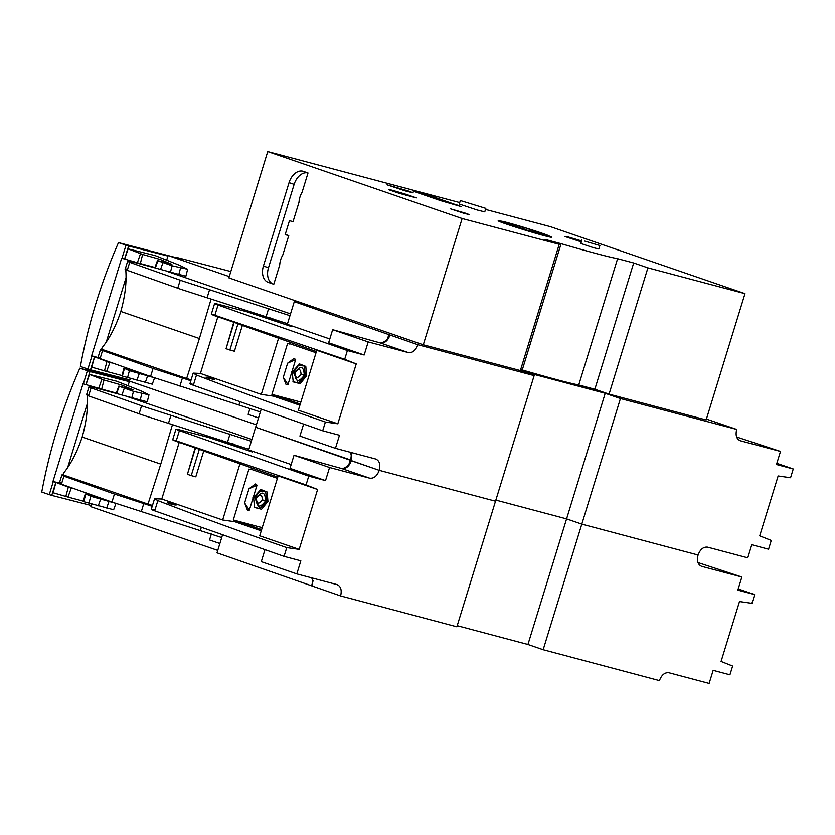 <?xml version="1.0" encoding="UTF-8"?>
<svg xmlns="http://www.w3.org/2000/svg" width="835" height="835" viewBox="0 0 835 835"><rect width="100%" height="100%" fill="white"/><g stroke="black" fill="none" stroke-linecap="round" stroke-linejoin="round"><path stroke-width="1.25" d="M53.294 481.544L49.265 494.633L51.739 495.395L55.872 482.4L52.981 481.419L59.462 483.141M52.981 481.419L83.02 383.797L85.953 384.611L89.971 371.585L129.3 381.658M89.971 371.585L79.847 368.204L129.456 381.146L256.397 424.827L129.456 381.115L128.037 385.749M114.833 503.077L90.785 496.282L86.746 494.414L99.595 497.733M83.416 501.188L67.979 497.065L71.215 488.224L55.872 482.4M55.935 482.411L53.106 492.754L67.979 497.065M116.618 393.536L119.238 386.302L133.496 391.385L148.985 394.84L141.094 390.947L116.556 381.188L89.502 374.456L86.015 384.632L101.693 389.152L103.989 380.029L121.774 385.092L133.245 389.893L119.207 386.167M101.693 389.152L116.295 393.055M91.192 505.499L51.864 495.426M49.265 494.633L41.75 492.045C49.756 449.209 62.458 407.918 79.847 368.204M67.708 467.391L87.351 403.545M92.382 387.106L92.56 386.542M115.94 503.463L113.633 509.778L84.502 501.887M73.908 488.632L71.215 488.224M83.74 501.699L85.744 494.268L86.746 494.414M89.502 374.456L103.989 380.029M116.712 393.588L147.231 401.833L148.985 394.84M289.975 315.682L183.084 281.207L129.696 262.315C127.024 261.104 126.993 260.718 129.602 261.157L154.799 267.826L157.471 260.52M129.696 262.315L127.233 270.331L180.61 289.234L287.501 323.698M207.247 377.211C213.374 378.505 215.493 379.236 213.593 379.393C207.477 378.088 205.358 377.357 207.247 377.211L205.984 377.19M214.866 379.403L213.593 379.393M293.471 372.389L298.398 365.511L304.274 366.001L305.422 375.948L298.356 383.234L293.471 372.389L291.54 371.763M304.274 366.001L299.003 364.06M292.96 381.491L298.356 383.234M229.27 276.594L168.096 255.531L182.322 259.351L176.874 257.483A2023.048 72.624 -162.9 0 1 230.825 271.532M706.41 419.066L736.7 429.42L620.436 398.545L605.208 393.306L518.911 370.385L534.139 375.625L417.886 344.74L294.285 301.665L310.568 305.996M389.966 335.127L388.943 334.261L389.966 335.127C387.784 340.857 384.601 343.467 380.426 342.976L332.654 329.689L328.635 342.767L364.164 355L368.183 341.922L408.336 352.589C412.521 353.08 415.694 350.47 417.886 344.74M130.291 378.412L129.456 381.115M168.096 255.531L166.666 260.165M290.517 313.887L166.927 271.333M294.285 301.665L287.303 324.345L329.794 338.968M387.597 338.624L388.943 334.261M534.139 375.625L495.51 501.209L379.247 470.335C380.645 464.396 379.434 460.617 375.604 458.989L335.451 448.322L339.48 435.244L322.696 430.787L325.389 422.019L337.81 423.794L356.242 363.903L344.688 359.311L347.381 350.543L364.164 355M605.208 393.306L566.579 518.89L495.844 500.102L566.579 518.89L527.939 644.474L457.215 625.686M620.436 398.545L581.807 524.13L566.579 518.89L581.807 524.13L543.167 649.713L527.939 644.474M736.7 429.42C735.301 435.359 736.512 439.137 740.342 440.765L780.495 451.432L776.466 464.51L793.25 468.967L790.557 477.735L778.136 475.96L759.704 535.851L771.258 540.443L768.565 549.211L751.782 544.754L747.763 557.832L707.61 547.165C703.435 546.674 700.252 549.284 698.07 555.014L581.807 524.13L698.07 555.014C696.661 560.943 697.883 564.721 701.703 566.36L741.856 577.016L737.837 590.105L754.61 594.562L751.917 603.319L739.497 601.544L721.075 661.445L732.629 666.038L729.926 674.795L713.153 670.338L709.124 683.416L668.971 672.759C664.796 672.259 661.612 674.878 659.431 680.598L543.167 649.713M261.146 409.38L255.646 427.249L379.247 470.335L351.326 460.722L351.117 452.486M325.525 480.595L329.554 467.506L369.707 478.173C373.882 478.664 377.065 476.054 379.247 470.335L495.51 501.209L456.87 626.793L340.607 595.919C342.016 589.99 340.795 586.201 336.964 584.573L296.822 573.906L300.84 560.828L284.057 556.371L286.76 547.614L299.18 549.378L317.603 489.487L306.048 484.895L308.741 476.138L325.525 480.595L289.995 468.351L294.024 455.273L341.786 468.56C345.961 469.051 349.145 466.441 351.326 460.722L350.303 459.845L351.326 460.722L350.303 459.845L351.326 460.722L350.303 459.845L351.827 454.898M190.85 380.75L153.055 368.465L102.548 350.575C100.169 349.552 99.856 349.113 101.62 349.249L102.12 347.652C109.625 338.342 115.856 326.276 120.814 311.465C125.041 296.477 126.711 282.856 125.824 270.603L126.054 269.851M125.24 269.027L127.671 261.104L129.602 261.157M99.991 357.443C97.371 357.004 97.403 357.38 100.075 358.591L150.592 376.491L260.353 411.958M268.682 308.355L266.219 316.371M272.805 318.646L253.652 313.553L291.133 326.454L246.377 311.622L218.311 304.274C213.51 303.084 213.416 303.335 218.018 305.026L347.381 350.543M218.311 304.274C213.51 303.084 213.416 303.335 218.018 305.026L214.877 315.254C210.138 313.689 210.149 313.887 214.898 315.818L234.155 322.373L226.055 348.706L233.716 322.456M332.654 329.689L368.183 341.922M356.242 363.903L316.778 350.314L298.356 410.215L337.81 423.794M299.89 405.236L273.515 396.155L261.282 394.402L200.41 373.443L193.188 373.13L196.486 375.03C235.47 390.154 278.441 405.82 325.389 422.019M196.486 375.03L193.334 385.259L322.696 430.787M193.334 385.259C188.731 383.568 188.835 383.317 193.626 384.517M189.91 383.787L193.188 373.13M303.585 424.18L299.922 436.089L335.451 448.322M344.688 359.311L214.877 315.254C210.138 313.689 210.149 313.887 214.898 315.818M237.975 323.698L242.369 325.441L234.426 351.232L229.875 350.022L237.975 323.698L234.155 322.373M242.369 325.441L316.402 351.535M776.832 463.331L793.25 468.967M736.637 436.987L780.495 451.432M120.814 311.465L199.408 338.53L211.078 299.118M127.233 270.331C124.676 269.214 124.373 268.766 126.304 269.006M258.506 417.949L248.152 414.379L249.999 408.398M239.071 404.631L239.906 401.885M98.05 357.39L100.524 349.364L101.62 349.249L186.633 378.516L199.408 338.53M253.652 313.553L253.496 314.075M217.789 316.976L200.41 373.443M290.037 342.454L289.557 344.01L287.584 343.488L271.907 394.423L273.89 394.945L273.515 396.155M261.282 394.402L278.66 337.935M300.256 404.025L273.89 394.945M316.037 352.746L289.661 343.665M186.633 378.516L191.121 379.862M259.685 315.15L259.915 314.398M300.861 402.084L271.918 394.391M226.055 348.706L229.875 350.022M306.56 375.854L300.162 383.672L293.242 381.908L292.187 372.045L299.462 363.914L305.798 366.419L306.56 375.854L304.618 375.239M286.102 384.632L283.274 377.336L287.626 363.173L294.181 358.361L295.653 359.603L287.971 384.559L286.102 384.632M283.274 377.336L287.971 384.559M295.653 359.603L287.626 363.173M304.274 375.259C298.471 382.952 295.287 382.106 294.734 372.723C300.537 365.041 303.721 365.887 304.274 375.259L301.059 374.289C300.663 368.486 298.638 367.943 295.005 372.681L294.734 372.723M295.005 372.681C295.402 378.495 297.417 379.027 301.059 374.289M91.933 355.961L87.905 369.049L90.504 369.842L94.512 356.806L91.62 355.835L98.092 357.557M91.62 355.835L121.659 258.203L124.592 259.027L128.6 246.001L167.929 256.063M128.6 246.001L118.486 242.62L168.085 255.562M153.463 377.493L129.415 370.688L125.386 368.83L138.234 372.139M122.046 375.604L106.619 371.471L109.855 362.64L94.512 356.806M94.574 356.827L91.746 367.17L106.619 371.471M156.333 268.244L155.352 268.004L157.878 260.718L172.135 265.791L187.624 269.256L179.734 265.363L155.185 255.593L128.131 248.861L124.655 259.048L140.332 263.568L142.618 254.445L160.404 259.497L171.874 264.309L158.66 260.833M140.332 263.568L154.934 267.471M171.039 256.324L176.78 257.806M129.832 379.904L90.504 369.842M87.905 369.049L80.39 366.461C88.395 323.615 101.087 282.334 118.486 242.62M106.348 341.797L125.981 277.961M131.022 261.522L131.199 260.958M154.579 377.869L152.273 384.183L123.142 376.303M112.548 363.037L109.855 362.64M122.38 376.115L124.373 368.684L125.386 368.83M128.131 248.861L142.618 254.445M155.352 268.004L185.871 276.249L187.624 269.256M251.335 441.266L144.445 406.791L91.067 387.899C88.385 386.688 88.353 386.302 90.973 386.741L116.169 393.41M91.067 387.899L88.593 395.926L141.981 414.818L248.872 449.293M168.618 502.795C174.745 504.1 176.853 504.82 174.964 504.977C168.837 503.672 166.718 502.952 168.618 502.795L167.344 502.785M176.227 504.987L174.964 504.977M254.842 497.984L259.768 491.095L265.634 491.585L266.793 501.532L259.727 508.818L254.842 497.984L252.901 497.347M265.634 491.585L260.374 489.644M254.32 507.085L259.727 508.818M348.967 464.218L350.303 459.845L255.646 427.249L248.673 449.929L291.164 464.563M91.662 503.996L90.827 506.699L217.758 550.411M251.888 439.471L128.287 396.917M222.507 534.964L217.006 552.843L340.607 595.919M312.697 586.306L311.674 585.429L312.697 586.306L312.488 578.071M152.21 506.334L114.416 494.049L63.909 476.159C61.529 475.146 61.226 474.697 62.99 474.833L63.481 473.247C70.985 463.926 77.217 451.86 82.174 437.049C86.402 422.061 88.072 408.44 87.184 396.187L87.414 395.435M86.6 394.611L89.032 386.688L90.973 386.741M61.352 483.027C58.732 482.588 58.763 482.974 61.446 484.185L111.953 502.075L221.713 537.552M230.053 433.939L227.579 441.955M234.165 444.23L215.023 439.137L252.504 452.038L207.738 437.216L179.671 429.868C174.88 428.668 174.786 428.919 179.389 430.609L308.741 476.138M179.671 429.868C174.88 428.668 174.786 428.919 179.389 430.609L176.237 440.838C171.509 439.283 171.519 439.471 176.268 441.402L195.515 447.967L187.416 474.29L195.077 448.051M294.024 455.273L329.554 467.506M317.603 489.487L278.149 475.898L259.716 535.799L299.18 549.378M261.251 530.82L234.885 521.739L222.653 519.996L161.781 499.038L154.559 498.714L157.846 500.614C196.841 515.738 239.802 531.404 286.76 547.614M157.846 500.614L154.705 510.843L284.057 556.371M154.705 510.843C150.102 509.152 150.196 508.901 154.986 510.101M264.945 549.764L261.292 561.673L296.822 573.906M306.048 484.895L176.237 440.838C171.509 439.283 171.519 439.471 176.268 441.402M199.346 449.282L203.73 451.025L195.797 476.816L191.236 475.606L199.346 449.282L195.515 447.967M203.73 451.025L277.773 477.119M738.203 588.925L754.61 594.562M697.997 562.571L741.856 577.016M311.674 585.429L313.198 580.492M82.174 437.049L160.769 464.114L172.438 424.702M88.593 395.926C86.047 394.798 85.734 394.36 87.675 394.6M219.876 543.533L209.522 539.963L211.359 533.982M200.431 530.215L201.277 527.47M59.41 482.974L61.884 474.948L62.99 474.833L148.004 504.1L160.769 464.114M215.023 439.137L214.856 439.659M179.149 442.56L161.781 499.038M251.398 468.049L250.917 469.604L248.945 469.072L233.278 520.007L235.251 520.529L234.885 521.739M222.653 519.996L240.021 463.519M261.626 529.609L235.251 520.529M277.397 478.33L251.032 469.249M148.004 504.1L152.481 505.446M221.045 440.734L221.275 439.982M262.221 527.668L233.289 519.975M187.416 474.29L191.236 475.606M267.931 501.449L261.532 509.267L254.602 507.503L253.558 497.629L260.823 489.498L267.158 492.003L267.931 501.449L265.989 500.823M247.463 510.216L244.634 502.92L248.997 488.757L255.541 483.945L257.013 485.187L249.331 510.143L247.463 510.216M244.634 502.92L249.331 510.143M257.013 485.187L248.997 488.757M265.634 500.843C259.831 508.536 256.648 507.69 256.094 498.318C261.898 490.625 265.081 491.471 265.634 500.843L262.42 499.873C262.023 494.07 260.009 493.537 256.366 498.265L256.094 498.318M256.366 498.265C256.762 504.079 258.777 504.611 262.42 499.873M279.704 265.029A15.521 10.531 -71 0 1 280.643 259.852A15.521 10.531 -71 0 1 282.783 255.009L288.753 235.595L285.163 234.645L289.453 220.69L293.043 221.64L299.014 202.227A15.521 10.531 -71 0 1 299.963 197.06A15.521 10.531 -71 0 1 302.103 192.207L308.021 172.981A14.612 9.905 109 0 0 294.139 184.378L268.484 267.764A14.612 9.905 109 0 0 273.316 284.119A14.612 9.905 109 0 0 273.786 284.265L279.704 265.029M584.75 241.117L599.906 245.521L584.75 241.117M599.906 245.521L598.841 249.007L593.361 247.651L580.857 243.486L581.932 239.989M466.337 213.436L469.26 214.616L463.571 213.196L450.587 208.865L466.337 213.436M549.858 237.036L549.346 236.096A27.941 1.002 -162.9 0 1 551.591 237.213A27.941 1.002 -162.9 0 1 535.318 233.163A27.941 1.002 -162.9 0 1 506.553 224.124A27.941 1.002 -162.9 0 1 498.182 220.774A27.941 1.002 -162.9 0 1 500.687 221.118A25.488 0.918 -162.9 0 1 507.283 222.548A25.488 0.918 -162.9 0 1 533.701 230.429A25.488 0.918 -162.9 0 1 549.346 236.096A25.488 0.918 -162.9 0 1 542.698 234.739A25.488 0.918 -162.9 0 1 515.456 226.598A25.488 0.918 -162.9 0 1 500.666 221.118L499.716 221.609M485.834 208.395L484.759 211.881L476.994 209.95L459.281 204.043L460.346 200.546L485.834 208.395L460.346 200.546M409.098 191.246L413.2 192.885L405.215 190.902L387.012 184.827L409.098 191.246M535.235 232.297L535.506 231.399L547.53 235.543M547.551 235.47A23.756 0.856 -162.9 0 1 547.697 235.595L527.616 230.335A23.756 0.856 -162.9 0 1 525.643 229.74L502.44 221.818A23.756 0.856 -162.9 0 1 502.294 221.692L522.366 226.953L521.906 228.446M522.366 226.953A23.756 0.856 -162.9 0 1 524.349 227.548L523.869 229.124M524.349 227.548L535.506 231.399M512.606 225.262L512.836 224.5M308.021 172.981L302.938 171.227A14.612 9.905 109 0 0 289.056 182.635L263.411 266.01A14.612 9.905 109 0 0 268.244 282.376L273.316 284.119M433.281 196.789L461.223 206.621L440.619 200.64L416.508 192.332L412.678 190.808L420.12 192.655L433.281 196.789L432.916 197.989M391.792 190.777L391.98 190.161L405.883 194.273L405.591 195.223M405.883 194.273L416.435 197.905L399.172 193.323L388.63 189.691L391.98 190.161M567.977 237.578L568.176 236.963L581.64 240.939M581.348 241.889L564.815 236.482L568.176 236.963M285.236 234.385L288.753 235.595M617.597 258.693L633.692 262.962L594.844 389.256L578.739 384.977L617.597 258.693A102.267 3.674 -162.9 0 1 561.099 243.684L522.251 369.968L520.685 369.55M633.692 262.962L647.908 267.858L609.059 394.141L594.844 389.256M609.059 394.141L706.139 419.932L744.987 293.649L647.908 267.858M744.987 293.649L550.589 226.713L485.511 209.428M459.73 202.581L267.732 151.584L228.873 277.867L423.282 344.803L462.131 218.519L267.732 151.584M561.099 243.684L545.004 239.405L559.21 244.3L462.131 218.519M423.282 344.803L520.362 370.583L559.21 244.3M578.739 384.977A102.267 3.674 -162.9 0 1 522.251 369.968M87.362 370.792L83.343 383.881M65.819 496.47L68.272 487.316M98.728 388.338L101.839 379.372M88.917 503.213L90.785 496.282M98.29 505.833L100.503 499.518M106.682 508.056L108.894 501.741M141.887 393.609L140.165 400.09M133.496 391.385L131.773 397.867M124.269 388.306L121.91 395.112M207.059 297.855L209.533 289.839M380.426 342.976L408.336 352.589M177.74 288.232L180.203 280.205M182.374 378.098L179.911 386.114M153.055 368.465L150.592 376.491M102.548 350.575L100.075 358.591M126.001 245.208L121.973 258.297M104.448 370.876L106.911 361.732M137.357 262.754L140.478 253.777M127.557 377.629L129.415 370.688M136.93 380.249L139.142 373.934M145.311 382.472L147.524 376.157M180.527 268.025L178.805 274.506M172.135 265.791L170.413 272.283M162.909 262.722L160.539 269.528M168.43 423.449L170.893 415.423M341.786 468.56L369.707 478.173M139.101 413.816L141.574 405.789M143.745 503.682L141.272 511.709M114.416 494.049L111.953 502.075M63.909 476.159L61.446 484.185M268.484 267.764L263.411 266.01M289.056 182.635L294.139 184.378M457.194 205.734L457.392 205.097M118.841 386.104L116.159 393.421M83.312 501.574L85.212 494.017M389.475 334.918C387.67 341.682 380.249 343.655 380.05 342.861M350.408 452.288L351.243 455.127L350.836 460.502C349.03 467.276 341.609 469.239 341.421 468.445M211.318 314.211L214.595 303.554M121.952 375.98L123.851 368.423M311.768 577.883L312.614 580.711L312.207 586.087M172.678 439.805L175.955 429.148M154.559 498.714L151.271 509.381"/></g></svg>
